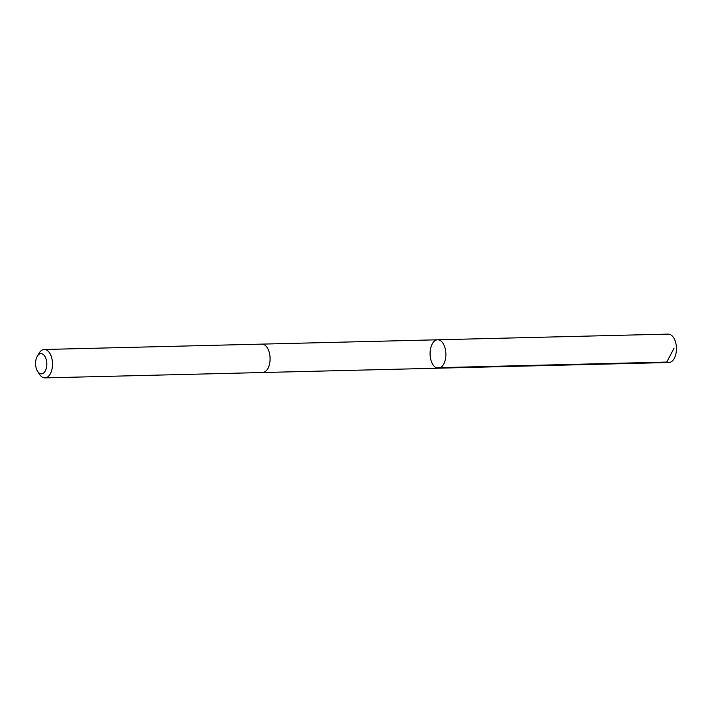 <?xml version="1.0" encoding="UTF-8"?>
<svg xmlns="http://www.w3.org/2000/svg" width="712" height="712" viewBox="0 0 712 712"><rect width="100%" height="100%" fill="white"/><g stroke="black" fill="none" stroke-linecap="round" stroke-linejoin="round"><path stroke-width="1.07" d="M445.837 352.796A14.204 7.903 88.6 0 1 438.334 368.193A14.204 7.903 88.6 0 1 430.084 354.184A14.204 7.903 88.6 0 1 437.631 339.793A14.204 7.903 88.6 0 1 445.837 352.796A14.204 7.903 88.6 0 1 438.334 368.193L668.888 362.515A14.204 7.903 -91.4 0 0 676.4 347.118A14.204 7.903 -91.4 0 0 668.194 334.106L437.631 339.793A14.204 7.903 88.6 0 1 445.837 352.796M37.611 371.37L39.569 374.37A14.204 7.903 -91.4 0 0 44.945 377.894L262.541 372.527A14.204 7.903 -91.4 0 0 270.088 358.127A14.204 7.903 -91.4 0 0 261.838 344.118L44.251 349.485A14.204 7.903 -91.4 0 0 39.044 353.268L37.238 356.356A10.11 5.625 -91.4 0 0 35.6 364.624A10.11 5.625 -91.4 0 0 37.611 371.37A10.11 5.625 -91.4 0 0 45.408 370.694A10.11 5.625 -91.4 0 0 45.061 356.65A10.11 5.625 -91.4 0 0 37.238 356.356M44.945 377.894A14.204 7.903 -91.4 0 0 52.501 363.494A14.204 7.903 -91.4 0 0 44.251 349.485M674.05 348.177L666.779 362.061L436.225 367.739M262.764 372.518L438.334 368.193M262.069 344.118L437.631 339.793"/></g></svg>
